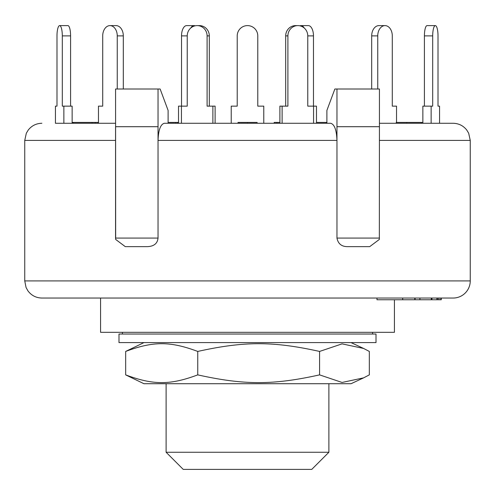 <?xml version="1.0" encoding="UTF-8"?>
<svg xmlns="http://www.w3.org/2000/svg" width="495" height="495" viewBox="0 0 495 495"><rect width="100%" height="100%" fill="white"/><g stroke="black" fill="none" stroke-linecap="round" stroke-linejoin="round"><path stroke-width="0.74" d="M341.544 342.596L118.992 342.596L118.992 334.032L376.008 334.032L376.008 342.596L341.544 342.596M363.602 377.864L351.054 383.718L143.946 383.718L125.668 374.876C153.233 385.19 170.187 385.19 197.746 374.876C244.338 385.19 272.993 385.19 319.584 374.876L342.051 382.456L363.602 377.864L369.332 374.876L369.332 351.438L363.602 348.449L342.051 343.864L319.584 351.438C272.993 341.129 244.338 341.129 197.746 351.438C170.187 341.129 153.233 341.129 125.668 351.438L143.946 342.596M319.584 374.876L319.584 351.438M125.668 374.876L125.668 351.438M197.746 374.876L197.746 351.438M188.812 298.046L453.117 298.046A17.133 17.133 0 0 0 470.25 280.913L470.25 140.407L468.678 133.235L466.736 130.012C463.246 125.65 458.704 123.404 453.117 123.274L379.436 123.274L396.526 123.274L396.526 106.14L392.288 106.14L392.288 35.888A10.284 7.27 -90 0 0 385.017 25.604A10.284 7.27 -90 0 0 377.747 35.888L377.747 89.007M282.113 123.274L282.113 106.14L287.904 106.14L287.904 35.888A10.284 9.931 -90 0 1 297.835 25.604A10.284 9.931 -90 0 1 307.766 35.888L313.477 35.888A10.284 5.142 -90 0 0 308.342 25.604L300.923 25.604A10.284 5.142 90 0 1 304.233 28.023M313.558 123.274L313.558 106.14L307.766 106.14L307.766 35.888M295.614 25.604L297.835 25.604L295.614 25.604A10.284 9.931 90 0 0 285.689 35.888L287.904 35.888M285.689 106.14L285.689 35.888M282.113 106.14L279.892 106.14L279.892 123.274M95.294 123.274L95.294 122.42L72.716 122.42L72.716 123.274L72.14 123.274L72.14 106.14L63.861 106.14L63.861 123.274L55.44 123.274L55.44 106.14L56.987 106.14L56.987 35.888A10.284 2.661 90 0 1 59.648 25.604A10.284 2.661 90 0 1 62.308 35.888L70.587 35.888A10.284 2.661 -90 0 0 67.926 25.604L59.648 25.604M63.861 106.14L62.308 106.14L62.308 35.888M70.587 106.14L70.587 35.888M56.987 106.14L56.987 35.888M102.713 35.888L102.713 106.14L102.713 35.888A10.284 7.27 90 0 1 109.983 25.604A10.284 7.27 90 0 1 117.253 35.888L123.311 35.888A10.284 7.27 -90 0 0 116.04 25.604L109.983 25.604M431.139 123.274L431.139 106.14L432.692 106.14L432.692 35.888A10.284 2.661 -90 0 1 435.353 25.604A10.284 2.661 -90 0 1 438.013 35.888L438.013 106.14L438.013 35.888M439.56 123.274L439.56 106.14L438.013 106.14M427.074 25.604L435.353 25.604L427.074 25.604A10.284 2.661 90 0 0 424.413 35.888L432.692 35.888M424.413 106.14L424.413 35.888M431.139 106.14L422.86 106.14L422.86 123.274M102.713 106.14L98.474 106.14L98.474 123.274M117.253 89.007L117.253 35.888M123.311 89.007L123.311 35.888M199.386 25.604L197.165 25.604A10.284 9.931 90 0 1 207.096 35.888L209.311 35.888A10.284 9.931 -90 0 0 199.386 25.604L197.165 25.604A10.284 9.931 90 0 0 187.234 35.888L187.234 106.14L178.522 106.14L178.522 123.274M181.442 123.274L181.442 106.14M212.887 123.274L212.887 106.14L207.096 106.14L207.096 35.888M209.311 106.14L209.311 35.888M279.892 122.42L274.18 122.42L274.18 123.274L263.779 123.274L263.779 106.14L257.784 106.14L257.784 35.888A10.284 10.284 0 0 0 247.5 25.604A10.284 10.284 0 0 0 237.216 35.888L237.216 106.14L231.221 106.14L231.221 123.274L215.108 123.274L215.108 106.14L212.887 106.14M392.288 106.14L392.288 35.888M385.017 25.604L378.96 25.604A10.284 7.27 90 0 0 371.689 35.888L377.747 35.888M371.689 89.007L371.689 35.888M422.86 122.42L396.149 122.42M178.522 122.42L168.108 122.42M178.008 123.274L178.008 122.42M177.587 123.274L177.587 122.42M379.331 239.438L379.436 126.701L379.331 239.438L369.703 246.646L347.688 246.646C341.686 246.696 338.11 243.843 336.959 238.076L336.959 140.407C336.581 130.012 334.478 124.301 330.654 123.274L164.346 123.274C160.522 124.301 158.419 130.012 158.041 140.407L158.041 89.007L160.139 89.007L168.108 110.422L168.108 123.274L175.762 123.274L175.762 122.42M98.474 122.42L95.294 122.42M276.909 123.274L276.909 122.42M326.892 122.42L316.478 122.42M330.654 123.274L326.106 123.274L326.106 122.42M92.051 123.274L92.051 122.42M73.39 123.274L73.39 122.42M98.047 123.274L98.047 122.42M421.096 123.274L421.096 122.42M406.816 123.274L406.816 122.42M247.624 123.274L247.624 122.42L238.002 122.42L238.002 123.274L238.002 122.42M239.196 123.274L239.196 122.42L239.196 123.274M257.115 123.274L257.115 122.42L247.624 122.42M115.564 123.274L55.434 123.274M414.798 298.046L414.86 299.76L414.798 298.046M470.25 280.913L24.75 280.913L26.056 287.471L27.869 290.763C31.358 295.472 36.03 297.897 41.883 298.046L376.986 298.046L376.986 299.76L414.798 299.76M376.986 298.046L402.683 298.046L402.683 299.76M415.181 299.76L441.262 299.76L441.262 298.046L453.117 298.046M415.181 298.046L414.952 299.76M419.915 298.046L419.915 299.76M436.949 299.76L436.949 298.046L437.382 298.046L437.382 299.76M438.836 298.046L438.836 299.76M440.835 299.76L440.835 298.046L438.923 298.046L438.923 299.76M125.297 246.646L147.312 246.646L125.297 246.646L115.669 239.438L115.564 89.007L158.041 89.007M158.041 238.076L115.564 238.076L115.564 126.701L158.041 126.701L158.041 238.076C157.472 243.534 153.895 246.392 147.312 246.646M326.892 123.274L326.892 110.422L334.861 89.007L379.436 89.007L379.436 126.701L336.959 126.701L336.959 89.007M336.959 140.407L336.959 126.701L336.959 140.407L158.041 140.407M367.012 298.046L306.188 298.046M41.883 298.046L132.691 298.046M100.572 298.046L100.572 332.318L394.428 332.318L394.428 299.76M328.89 452.257L166.11 452.257L183.243 469.396L311.757 469.396L328.89 452.257L328.89 383.718M190.767 28.023A10.284 5.142 -90 0 1 194.077 25.604L186.658 25.604A10.284 5.142 90 0 0 181.523 35.888L187.234 35.888M181.523 106.14L181.523 35.888M194.077 25.604A10.284 5.142 -90 0 1 195.135 25.827M187.234 106.14L185.941 106.14M316.478 123.274L316.478 106.14L313.558 106.14M299.865 25.827A10.284 5.142 90 0 1 300.923 25.604M309.059 106.14L307.766 106.14M313.477 106.14L313.477 35.888M431.318 298.046L431.318 299.76M379.436 238.076L336.959 238.076M115.564 238.076L115.669 239.438M41.883 123.274C36.296 123.404 31.754 125.65 28.265 130.012L26.322 133.235L24.75 140.407L115.558 140.407M379.436 140.407L470.25 140.407M372.58 334.032L372.58 332.318M122.42 334.032L122.42 332.318M351.054 342.596L363.602 348.449M421.332 122.42L421.332 123.274M431.937 299.76L431.937 298.046M24.75 140.407L24.75 280.913M166.11 383.718L166.11 452.257"/></g></svg>
